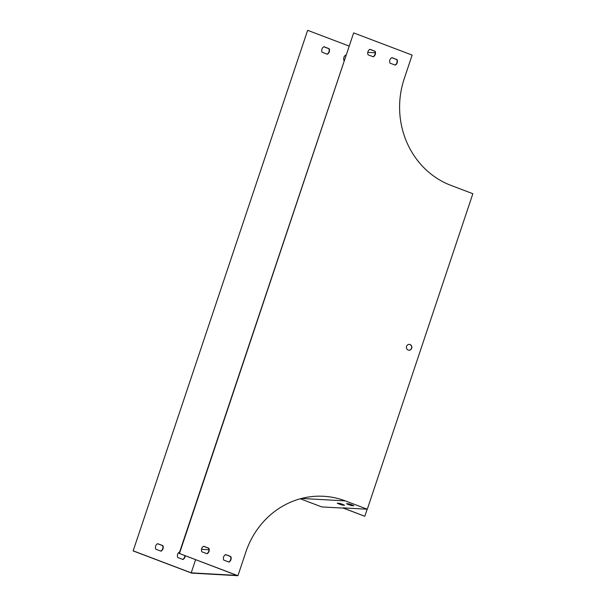 <?xml version="1.0" encoding="UTF-8"?>
<svg xmlns="http://www.w3.org/2000/svg" width="606" height="606" viewBox="0 0 606 606"><rect width="100%" height="100%" fill="white"/><g stroke="black" fill="none" stroke-linecap="round" stroke-linejoin="round"><path stroke-width="0.91" d="M237.938 575.7L179.452 553.505L353.646 32.891L412.133 55.093L404.217 78.757A83.636 77.712 93.2 0 0 450.932 185.383L472.862 193.708L367.289 509.222L345.359 500.904A83.636 77.712 93.2 0 0 323.642 496.276A83.636 77.712 93.2 0 0 245.854 552.036L237.938 575.7L191.625 573.109L133.138 550.907L307.636 30.315L348.942 45.995M375.19 52.783L367.789 52.374M300.296 498.783L321.71 506.911L343.322 508.116L364.524 516.168L342.898 507.858L367.289 509.222M323.93 46.723A4.181 3.886 93.2 0 0 322.081 52.245L327.301 54.222A4.181 3.886 93.2 0 0 329.149 48.7L323.93 46.723M345.912 55.063L345.859 55.048A4.181 3.886 93.2 0 0 344.011 60.57L344.064 60.585M179.634 552.013L179.581 551.99A4.181 3.886 93.2 0 0 177.74 557.512L182.959 559.497A4.181 3.886 93.2 0 0 185.156 555.77M157.651 543.665A4.181 3.886 93.2 0 0 155.803 549.188L161.022 551.172A4.181 3.886 93.2 0 0 162.87 545.65L157.651 543.665M179.452 553.505L236.901 575.405L191.201 572.844L133.449 550.93M191.201 572.844L195.594 559.732M353.646 32.891L179.141 553.483M133.138 550.907L307.636 30.315M339.428 503.291L337.224 503.169A4.181 0.439 -161.5 0 0 342.345 505.109L344.549 505.23A4.181 0.439 -161.5 0 0 339.428 503.291M348.692 503.806L346.488 503.684A4.181 0.439 -161.5 0 0 351.609 505.624L353.813 505.752A4.181 0.439 -161.5 0 0 348.692 503.806M327.096 54.146A4.181 3.886 93.2 0 0 328.838 48.685L323.816 46.783M182.754 559.414A4.181 3.886 93.2 0 0 184.845 555.649M160.825 551.096A4.181 3.886 93.2 0 0 162.559 545.627L157.545 543.726M339.815 503.404A4.181 0.439 -161.5 0 0 342.223 504.207M349.079 503.919A4.181 0.439 -161.5 0 0 351.488 504.73M410.035 344.541A2.924 2.719 93.2 0 0 406.399 347.155A2.924 2.719 93.2 0 0 411.777 347.867A2.924 2.719 93.2 0 0 410.035 344.541M368.084 54.82L373.304 56.805A4.181 3.886 93.2 0 0 375.152 51.283L369.933 49.298A4.181 3.886 93.2 0 0 368.084 54.82M390.014 63.145L395.241 65.122A4.181 3.886 93.2 0 0 397.082 59.6L391.862 57.623A4.181 3.886 93.2 0 0 390.014 63.145M223.743 560.088L228.962 562.073A4.181 3.886 93.2 0 0 230.81 556.55L225.591 554.566A4.181 3.886 93.2 0 0 223.743 560.088M201.806 551.763L207.032 553.748A4.181 3.886 93.2 0 0 208.873 548.225L203.654 546.241A4.181 3.886 93.2 0 0 201.806 551.763M408.792 350.215A2.924 2.719 93.2 0 0 409.118 344.375M369.827 49.359L374.841 51.26A4.181 3.886 -86.8 0 1 373.107 56.722M391.756 57.684L396.778 59.585A4.181 3.886 -86.8 0 1 395.036 65.047M225.477 554.626L230.5 556.528A4.181 3.886 -86.8 0 1 228.757 561.997M203.548 546.301L208.57 548.21A4.181 3.886 -86.8 0 1 206.828 553.672M364.835 516.183L367.16 509.222M351.859 504.866L351.609 505.624M342.595 504.351L342.345 505.109M301.546 498.45L345.359 500.904M208.911 549.733L201.51 549.316"/></g></svg>
